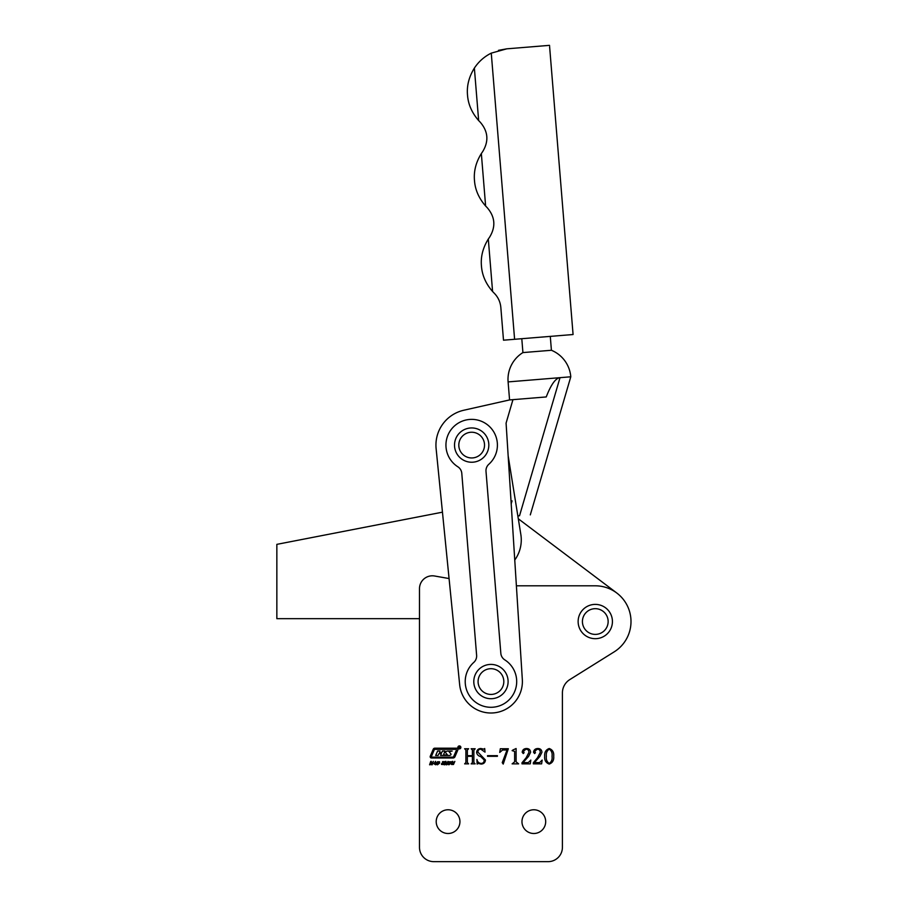 <?xml version="1.0" encoding="UTF-8"?>
<svg xmlns="http://www.w3.org/2000/svg" width="907" height="907" viewBox="0 0 907 907"><rect width="100%" height="100%" fill="white"/><g stroke="black" fill="none" stroke-linecap="round" stroke-linejoin="round"><path stroke-width="1.36" d="M616.783 592.997L518.305 518.793L517.84 515.902L519.53 515.766C533.758 514.598 533.758 514.598 519.53 515.766L560.016 377.663C555.606 378.151 551.014 384.579 546.241 396.937L509.575 399.93L463.817 410.236A35.736 35.736 0 0 0 436.12 448.648L442.457 512.172L276.85 544.359L276.85 618.676L419.488 618.676L419.488 847.353A14.297 14.297 0 0 0 433.784 861.65L548.123 861.65A14.297 14.297 0 0 0 562.408 847.353L562.408 692.925A15.725 15.725 0 0 1 569.8 679.592L614.22 651.838A35.736 35.736 0 0 0 595.287 585.809L516.389 585.809M457.876 747.413A1.497 1.497 0 0 0 459.373 748.899A1.497 1.497 0 0 0 460.869 747.413A1.497 1.497 0 0 0 459.373 745.917A1.497 1.497 0 0 0 457.876 747.413M460.654 747.413A1.281 1.281 0 0 0 459.373 746.132A1.281 1.281 0 0 0 458.092 747.413A1.281 1.281 0 0 0 459.373 748.694A1.281 1.281 0 0 0 460.654 747.413M441.324 753.683L439.158 753.377L438.104 755.452L435.666 755.452L437.605 751.03L440.042 751.03L439.6 752.787L441.573 752.787L442.48 751.03L444.918 751.03L443.512 754.975L447.502 754.975L445.87 752.991A0.85 0.85 0 0 1 445.927 751.676A2.993 2.993 0 0 1 447.752 751.064L452.151 751.064L449.022 751.631L450.734 753.706A0.85 0.85 0 0 1 450.575 755.077A2.993 2.993 0 0 1 449.124 755.452L440.541 755.452L441.324 753.683M456.504 749.93L456.108 749.341L435.031 749.341A0.85 0.85 0 0 0 434.238 749.851L431.392 756.54L431.789 757.141L452.582 757.141A1.281 1.281 0 0 0 453.761 756.359L456.504 749.93M457.944 749.465A1.281 1.281 0 0 0 456.663 748.184L434.816 748.184A1.712 1.712 0 0 0 433.24 749.227L430.269 756.211A1.281 1.281 0 0 0 431.449 757.991L453.012 757.991A2.131 2.131 0 0 0 454.974 756.699L457.842 749.964A1.281 1.281 0 0 0 457.944 749.465M521.967 821.629A11.859 11.859 0 0 0 533.826 833.499A11.859 11.859 0 0 0 545.685 821.629A11.859 11.859 0 0 0 533.826 809.77A11.859 11.859 0 0 0 521.967 821.629M436.21 821.629A11.859 11.859 0 0 0 448.069 833.499A11.859 11.859 0 0 0 459.94 821.629A11.859 11.859 0 0 0 448.069 809.77A11.859 11.859 0 0 0 436.21 821.629M448.931 764.794L448.069 764.374L448.047 763.07L448.965 761.767L451.028 761.767L451.062 763.07L448.931 764.794M442.31 762.98L442.593 761.631L444.407 761.676L444.453 762.39L442.673 762.243L443.999 763.286L443.523 764.51L441.516 764.454L441.539 763.637L443.444 763.898L442.31 762.98M433.897 763.773L435.553 761.358L435.7 764.771L433.897 763.773M549.234 748.524C552.578 749.749 554.075 752.322 553.712 756.257C554.075 760.213 552.59 762.821 549.234 764.079C545.833 762.844 544.313 760.236 544.676 756.257C544.347 752.311 545.867 749.726 549.234 748.524M521.99 762.776L526.162 757.753L528.917 752.436C528.962 750.406 528.01 749.318 526.06 749.159L523.464 751.143L524.087 752.708L523.271 753.57L522.194 752.266C522.5 749.885 523.895 748.638 526.4 748.524C528.962 748.513 530.357 749.76 530.606 752.254L528.554 756.415L523.033 762.606L528.248 762.606L530.81 760.077L530.278 763.864L521.99 763.864L521.99 762.776M500.335 748.74L508.328 748.74L503.226 764.079L502.24 762.651L507.024 749.998L502.591 749.998L499.723 752.436L500.335 748.74M481.163 763.445C483.227 763.275 484.225 762.118 484.168 759.987L480.744 756.608C478.318 755.985 476.935 754.533 476.606 752.254C476.991 749.84 478.431 748.592 480.925 748.524L483.794 749.159L484.701 748.524L485.018 752.13L480.778 749.159C478.919 749.216 477.955 750.191 477.864 752.084L485.438 759.987C485.177 762.606 483.737 763.966 481.107 764.079L478.284 763.445L477.139 764.079L476.923 759.454C477.399 761.857 478.817 763.195 481.163 763.445M449.078 578.553L434.589 576.002A12.868 12.868 0 0 0 419.488 588.666L419.488 847.353M433.784 861.65L548.123 861.65M569.8 679.592L614.22 651.838M474.746 749.363L473.873 750.066L473.873 762.538L475.143 763.864L471.152 763.864L472.411 762.549L472.411 756.302L467.366 756.302L467.366 762.549L468.624 763.864L464.633 763.864L465.892 762.538L465.892 750.066L464.633 748.74L468.624 748.74L467.366 750.066L467.366 755.667L472.411 755.667L472.411 750.066L471.152 748.74L475.143 748.74L474.746 749.363M497.41 755.667L497.41 756.302L487.535 756.302L487.535 755.667L497.41 755.667M512.931 749.998L516.106 748.524L516.106 761.835L518.623 763.864L512.115 763.864L514.632 761.857L514.632 751.404L512.115 750.633L512.931 749.998M533.327 762.776L537.5 757.753L540.266 752.436C540.311 750.406 539.359 749.318 537.398 749.159L534.813 751.143L535.436 752.708L534.608 753.57L533.543 752.266C533.849 749.885 535.243 748.638 537.749 748.524C540.3 748.513 541.706 749.76 541.944 752.254L539.903 756.415L534.382 762.606L539.597 762.606L542.159 760.077L541.626 763.864L533.327 763.864L533.327 762.776M430.19 764.771L429.589 764.771L430.757 761.392L431.358 761.392L430.882 762.776L432.288 762.776L433.376 761.392L432.208 764.771L431.596 764.771L432.129 763.241L430.712 763.241L430.19 764.771M437.48 764.794L436.607 764.374L436.584 763.07L437.503 761.767L439.566 761.767L439.6 763.07L437.48 764.794M444.849 764.771L444.249 764.771L445.416 761.392L446.017 761.392L445.53 762.776L446.947 762.776L448.035 761.392L446.856 764.771L446.255 764.771L446.788 763.241L445.371 763.241L444.849 764.771M451.459 764.476L452.23 761.392L452.831 761.392L452.502 764.352L454.849 761.392L453.477 764.488L451.459 764.476M552.034 756.257C552.476 753.048 551.547 750.679 549.234 749.159C546.944 750.735 545.98 753.093 546.354 756.257C545.946 759.454 546.91 761.857 549.234 763.445C551.547 761.869 552.476 759.476 552.034 756.257M435.065 763.309L435.065 762.084L434.204 763.309L435.065 763.309M439.033 762.084L437.82 762.084L437.14 764.057L438.353 764.057L439.033 762.084M450.484 762.084L449.282 762.084L448.602 764.057L449.804 764.057L450.484 762.084M459.282 746.631L459.396 747.323L459.282 746.631M458.908 746.631L459.985 748.196L459.384 747.379L458.908 748.196L458.908 746.631M514.757 560.027A34.307 34.307 0 0 0 520.833 534.45L508.158 455.892M506.764 48.831L549.506 45.35L573.077 334.524L503.498 340.193L500.834 307.439C500.301 301.85 498.068 297.054 494.111 293.074L492.58 291.487C485.812 283.721 482.105 275.229 481.447 266C480.597 256.783 482.887 247.792 488.306 239.029L489.565 237.226C495.959 226.761 495.154 216.886 487.15 207.601L485.619 206.025C478.851 198.248 475.132 189.756 474.486 180.527C473.635 171.31 475.914 162.319 481.345 153.555L482.592 151.752C488.998 141.288 488.193 131.413 480.177 122.128L478.647 120.552C471.878 112.785 468.171 104.282 467.513 95.054C466.663 85.836 468.953 76.846 474.372 68.093C478.669 61.597 484.304 56.608 491.265 53.128L506.764 48.831L498.487 50.339M509.575 399.93L508.101 381.904A31.439 31.439 0 0 1 522.92 352.585L551.411 350.272A31.439 31.439 0 0 1 570.786 376.79L530.3 514.881M473.794 662.393A25.725 25.725 0 0 0 493.034 707.211A25.725 25.725 0 0 0 504.78 659.865A8.571 8.571 0 0 1 500.834 653.335L486.005 471.357A8.571 8.571 0 0 1 488.828 464.271A25.725 25.725 0 0 0 469.577 419.453A25.725 25.725 0 0 0 457.842 466.788A8.571 8.571 0 0 1 461.788 473.329L476.617 655.308A8.571 8.571 0 0 1 473.794 662.393M508.101 381.904L570.786 376.79M436.12 448.648L459.656 684.683A31.439 31.439 0 0 0 493.499 712.902A31.439 31.439 0 0 0 522.33 679.581L506.083 423.115L512.954 399.658M512.07 500.857L511.197 503.827M490.948 664.412A17.154 17.154 0 0 1 508.101 681.565A17.154 17.154 0 0 1 490.948 698.719A17.154 17.154 0 0 1 473.794 681.565A17.154 17.154 0 0 1 490.948 664.412M595.287 604.391A17.154 17.154 0 0 1 612.429 621.533A17.154 17.154 0 0 1 595.287 638.687A17.154 17.154 0 0 1 578.133 621.533A17.154 17.154 0 0 1 595.287 604.391M471.674 462.241A17.154 17.154 0 0 0 488.828 445.099A17.154 17.154 0 0 0 471.674 427.945A17.154 17.154 0 0 0 454.52 445.099A17.154 17.154 0 0 0 471.674 462.241M514.598 339.297L491.265 53.128M478.647 120.552L474.372 68.093M485.619 206.025L481.345 153.555M492.58 291.487L488.306 239.029M490.948 694.433A12.868 12.868 0 0 0 503.816 681.565A12.868 12.868 0 0 0 490.948 668.697A12.868 12.868 0 0 0 478.091 681.565A12.868 12.868 0 0 0 490.948 694.433M595.287 634.401A12.868 12.868 0 0 0 608.144 621.533A12.868 12.868 0 0 0 595.287 608.676A12.868 12.868 0 0 0 582.419 621.533A12.868 12.868 0 0 0 595.287 634.401M471.674 457.956A12.868 12.868 0 0 0 484.531 445.099A12.868 12.868 0 0 0 471.674 432.231A12.868 12.868 0 0 0 458.806 445.099A12.868 12.868 0 0 0 471.674 457.956M550.288 336.384L551.411 350.272M521.797 338.708L522.92 352.585"/></g></svg>
